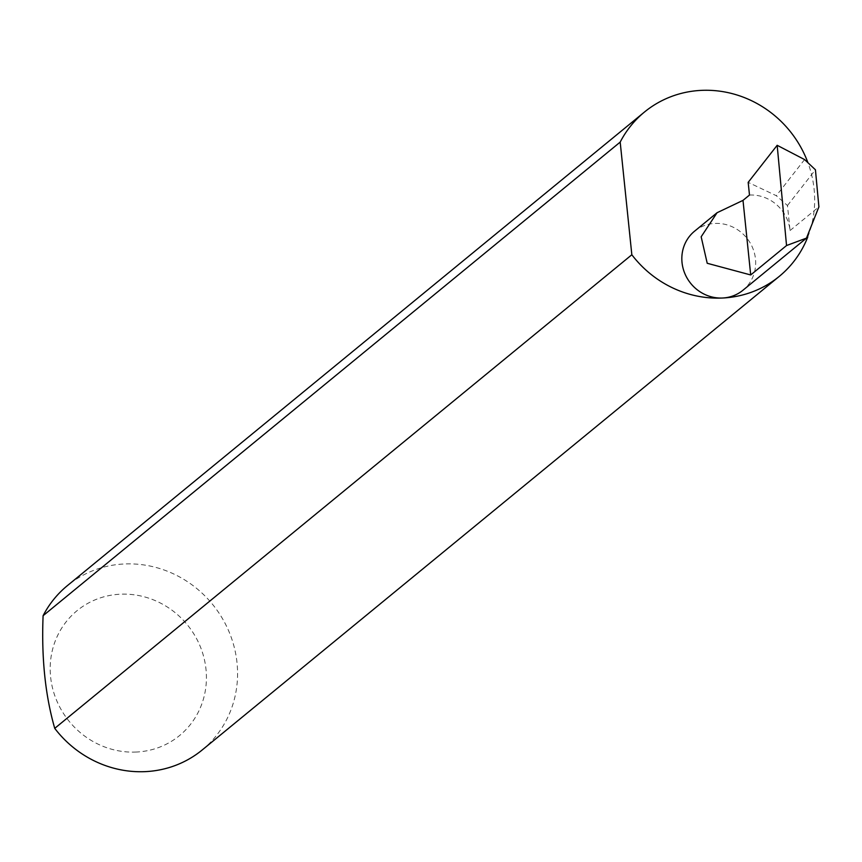 <?xml version="1.0" encoding="UTF-8"?>
<svg xmlns="http://www.w3.org/2000/svg" width="862" height="862" viewBox="0 0 862 862"><rect width="100%" height="100%" fill="white"/><g stroke="black" fill="none" stroke-linecap="round" stroke-linejoin="round"><path stroke-width="0.65" stroke-dasharray="4.31 3.23" d="M694.535 231.21A38.176 36.053 -129.4 0 1 714.9 223.43A38.176 36.053 -129.4 0 1 752.612 247.782A38.176 36.053 -129.4 0 1 742.969 290.235M136.455 752.03A80.769 76.276 -129.4 0 1 50.61 676.95A80.769 76.276 -129.4 0 1 120.152 594.22A80.769 76.276 -129.4 0 1 205.996 669.3A80.769 76.276 -129.4 0 1 136.455 752.03M202.214 749.962A106.274 100.369 50.6 0 0 229.055 631.781A106.274 100.369 50.6 0 0 124.063 563.985A106.274 100.369 50.6 0 0 67.365 585.654M807.769 236.996A106.274 100.369 50.6 0 0 807.942 162.735M749.487 195.049A38.176 36.053 -129.4 0 1 790.055 230.531L787.469 205.522L776.306 195.706L748.173 182.356M804.58 159.567L776.306 195.706M787.469 205.522L815.43 169.792M790.055 230.531L818.9 206.858"/><path stroke-width="1.29" d="M743.001 200.372L717.065 212.72L701.162 236.791L707.217 263.276L750.705 274.956L743.001 200.372L749.487 195.049L748.173 182.356L777.168 145.301L786.543 245.541L806.487 238.106L818.9 206.858L815.43 169.792L804.58 159.567L777.168 145.301M807.942 162.735A106.274 100.369 50.6 0 0 701.151 90.381A106.274 100.369 50.6 0 0 644.464 112.038L67.365 585.654A106.274 100.369 50.6 0 0 43.1 615.705C41.376 657.825 45.255 695.375 54.737 728.358L631.835 254.753A106.274 100.369 50.6 0 0 722.604 298.015A38.176 36.053 -129.4 0 1 684.891 273.663A38.176 36.053 -129.4 0 1 694.535 231.21L717.065 212.72M54.737 728.358A106.274 100.369 50.6 0 0 145.516 771.619A106.274 100.369 50.6 0 0 202.214 749.962L779.302 276.346A106.274 100.369 50.6 0 0 807.769 236.996M806.487 238.106L742.969 290.235A38.176 36.053 -129.4 0 1 722.604 298.015A106.274 100.369 50.6 0 0 779.302 276.346M786.543 245.541L750.705 274.956M43.1 615.705L620.187 142.101A106.274 100.369 50.6 0 1 644.464 112.038M631.835 254.753L620.187 142.101"/></g></svg>
